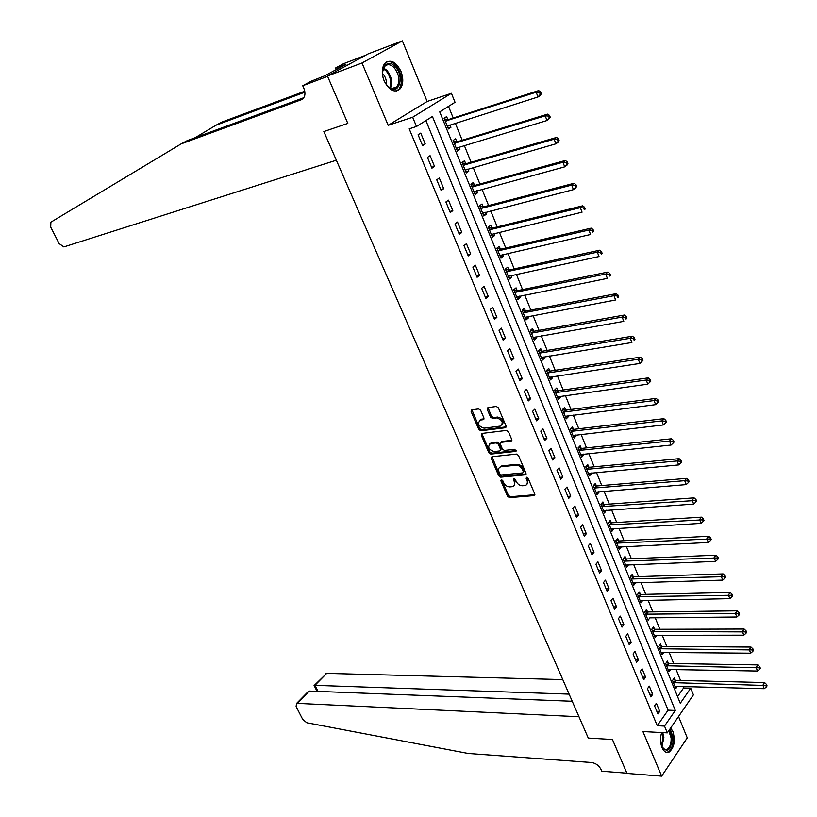 <?xml version="1.0" encoding="UTF-8"?>
<svg xmlns="http://www.w3.org/2000/svg" width="817" height="817" viewBox="0 0 817 817"><rect width="100%" height="100%" fill="white"/><g stroke="black" fill="none" stroke-linecap="round" stroke-linejoin="round"><path stroke-width="1.23" d="M501.342 479.61L500.841 480.723L507.52 496.287L509.491 497.635L534.185 495.592L534.767 494.019L528.088 478.2L526.577 477.251L526.148 478.374L527.016 480.427C527.935 483.092 527.302 484.787 525.117 485.512L522.563 485.768C519.796 485.717 517.661 484.267 516.17 481.417L515.313 479.385L513.913 478.435L513.403 479.559L514.271 481.601C515.19 484.236 514.567 485.921 512.422 486.636L509.91 486.891C507.173 486.84 505.069 485.4 503.589 482.571L502.721 480.549L501.342 479.61M501.658 479.63L508.399 495.388L510.37 496.736L534.88 494.704L534.012 495.613M526.955 477.251L527.894 479.528L527.016 480.427M514.21 478.456L515.149 480.702L514.271 481.601M384.164 80.924C389.382 90.758 394.785 93.322 400.371 88.624C403.363 84.192 403.557 78.412 400.943 71.304C395.745 61.357 390.301 58.793 384.603 63.614C381.682 68.077 381.529 73.847 384.164 80.924M661.668 732.573C660.095 737.72 660.207 742.724 662.005 747.565C663.894 751.701 666.264 753.203 669.103 752.089C674.26 747.718 675.536 740.876 672.932 731.562L670.655 728.008M480.631 410.257L478.619 408.919L471.766 409.858L471.123 411.564L478.813 429.456L480.805 430.794L505.396 427.73L506.06 426.035L498.37 407.826L496.327 406.468L487.892 407.632L487.228 409.358L490.527 417.109L492.549 418.467L496.695 417.916C502.475 419.918 503.701 422.644 500.372 426.096L484.032 428.159C478.343 426.157 477.128 423.461 480.396 420.061L483.286 419.672L483.93 417.987L480.631 410.257M416.486 126.492L412.667 117.25L451.413 93.291L455.028 102.278L439.72 111.898L680.275 703.284L690.722 688.18L693.408 694.848L667.315 732.869L664.507 726.088L675.312 710.453L432.428 116.484L416.486 126.492L409.205 128.841L657.256 725.721L664.507 726.088M365.526 55.311L343.457 63.726L335.675 67.934L345.948 64.308L324.737 75.807L310.92 81.322L302.739 85.744L327.617 76.369L347.817 123.408L327.464 76.012L362.002 62.991L388.187 125.328L412.667 117.25M667.315 732.869L642.918 731.552L661.658 776.15L627.007 773.444L612.433 739.497L588.271 738.057L323.849 131.568L347.817 123.408L323.849 131.568L336.349 160.224L63.889 246.908L59.141 243.599L50.715 227.126L50.879 222.183L181.078 143.915L301.299 99.745C304.996 97.774 305.864 93.996 303.904 88.43L302.739 85.744M491.936 456.734L491.231 458.368L498.738 475.831L500.709 477.179L525.372 474.83L525.985 473.217L518.478 455.447L516.456 454.089L491.936 456.734M488.832 452.781L481.244 435.104L481.856 433.449L506.458 430.416L508.491 431.784L511.748 439.495L511.105 441.17L500.882 442.365L500.249 444.019L502.404 449.074L504.406 450.422L514.853 449.268L515.752 451.392L490.813 454.119L488.832 452.781L489.73 451.913L482.153 434.246L481.244 435.104M327.464 76.012L368.058 53.932L402.373 40.85L362.002 62.991M661.658 776.15L687.26 737.874L678.529 716.519M657.256 725.721L668.112 710.157L425.882 120.589M659.738 711.382L656.368 703.233L654.54 705.817L657.92 713.976L659.738 711.382L656.797 711.26M652.701 694.368L649.311 686.137L647.452 688.7L650.863 696.942L652.701 694.368L649.76 694.266M645.604 677.191L642.172 668.888L640.293 671.421L643.735 679.734L645.604 677.191L642.652 677.119M638.445 659.85L634.972 651.466L633.073 653.978L636.555 662.373L638.445 659.85L635.483 659.809M631.204 642.346L627.711 633.88L625.781 636.372L629.294 644.848L631.204 642.346L628.253 642.336M623.902 624.678L620.379 616.13L618.428 618.602L621.972 627.15L623.902 624.678L620.951 624.688M616.529 606.837L612.964 598.218L610.993 600.658L614.568 609.288L616.529 606.837L613.577 606.888M609.094 588.832L605.489 580.121L603.497 582.541L607.102 591.263L609.094 588.832L606.132 588.904M601.578 570.644L597.942 561.861L595.92 564.251L599.566 573.054L601.578 570.644L598.616 570.756M593.99 552.292L590.323 543.417L588.271 545.787L591.957 554.672L593.99 552.292L591.028 552.435M586.33 533.756L582.623 524.8L580.55 527.139L584.267 536.105L586.33 533.756L583.369 533.93M578.599 515.037L574.851 505.989L572.758 508.307L576.506 517.365L578.599 515.037L575.628 515.241M570.787 496.144L567.008 487.003L564.884 489.291L568.673 498.441L570.787 496.144L567.815 496.379M562.893 477.057L559.083 467.835L556.928 470.081L560.758 479.324L562.893 477.057L559.931 477.332M554.927 457.786L551.077 448.462L548.901 450.688L552.762 460.022L554.927 457.786L551.965 458.092M546.89 438.32L542.999 428.905L540.783 431.1L544.694 440.526L546.89 438.32L543.918 438.658M538.76 418.661L534.829 409.154L532.592 411.319L536.534 420.837L538.76 418.661L535.789 419.039M530.56 398.798L526.587 389.198L524.32 391.333L528.303 400.953L530.56 398.798L527.588 399.217M522.267 378.741L518.254 369.039L515.956 371.143L519.98 380.855L522.267 378.741L519.295 379.2M513.893 358.479L509.839 348.685L507.52 350.748L511.585 360.563L513.893 358.479L510.921 358.969M505.437 338.013L501.342 328.117L498.983 330.15L503.088 340.066L505.437 338.013L502.465 338.544M496.889 317.333L492.753 307.335L490.363 309.337L494.52 319.355L496.889 317.333L493.917 317.905M488.249 296.448L484.083 286.338L481.662 288.299L485.849 298.43L488.249 296.448L485.288 297.061M479.528 275.339L475.31 265.127L472.859 267.057L477.097 277.28L479.528 275.339L476.566 275.993M470.715 254.016L466.456 243.701L463.974 245.58L468.253 255.915L470.715 254.016L467.753 254.71M461.809 232.467L457.5 222.04L454.987 223.889L459.307 234.326L461.809 232.467L458.848 233.202M452.812 210.684L448.462 200.155L445.908 201.962L450.279 212.512L452.812 210.684L449.84 211.47M443.713 188.676L439.321 178.035L436.738 179.801L441.149 190.473L443.713 188.676L440.751 189.503M434.521 166.433L430.079 155.679L427.465 157.405L431.927 168.19L434.521 166.433L431.56 167.311M425.238 143.955L420.745 133.089L418.09 134.774L422.603 145.671L425.238 143.955L422.277 144.885M677.559 696.615L683.584 687.975L682.941 686.392M680.541 680.459L676.098 669.47M673.708 663.547L669.194 652.395M666.815 646.482L662.23 635.156M659.85 629.264L655.203 617.754M652.824 611.882L648.106 600.199M645.736 594.337L640.937 582.47M638.577 576.639L633.706 564.578M631.357 558.757L626.404 546.512M624.065 540.721L619.031 528.272M616.702 522.502L611.596 509.869M609.268 504.109L604.08 491.283M601.761 485.543L596.492 472.512M594.184 466.803L588.832 453.568M586.535 447.879L581.101 434.43M578.814 428.772L573.289 415.107M571.012 409.47L565.405 395.591M563.138 389.985L557.439 375.891M555.182 370.305L549.402 355.987M547.155 350.432L541.273 335.889M539.036 330.354L533.062 315.587M530.846 310.082L524.78 295.07M522.563 289.606L516.405 274.359M514.21 268.916L507.949 253.433M505.754 248.021L499.401 232.283M497.226 226.912L490.762 210.919M488.607 205.578L482.04 189.34M479.896 184.029L473.227 167.536M471.092 162.256L464.322 145.497M462.208 140.258L455.324 123.224M453.221 118.026L448.513 106.373M675.199 680.163L674.311 677.977L672.544 680.459L675.822 688.517L677.426 686.239M668.357 663.302L667.469 661.096L665.681 663.557L668.99 671.686L670.645 669.368M661.453 646.278L660.555 644.051L658.747 646.492L662.087 654.703L663.812 652.344M654.488 629.11L653.58 626.864L651.752 629.284L655.122 637.566L656.929 635.156M647.462 611.78L646.543 609.513L644.695 611.902L648.095 620.266L649.903 617.805M640.365 594.286L639.435 591.998L637.566 594.367L640.998 602.803L642.805 600.291M633.206 576.628L632.266 574.32L630.377 576.669L633.839 585.186L635.636 582.623M625.975 558.808L625.036 556.479L623.116 558.797L626.608 567.396L628.406 564.782M618.683 540.813L617.723 538.464L615.783 540.762L619.306 549.443L621.094 546.777M611.32 522.655L610.35 520.286L608.389 522.553L611.943 531.316L613.72 528.599M603.875 504.324L602.905 501.924L600.914 504.171L604.509 513.015L606.285 510.237M596.369 485.819L595.389 483.398L593.377 485.615L597.002 494.54L599.004 492.314L598.769 491.711M588.791 467.13L587.801 464.679L585.758 466.875L589.425 475.892L591.457 473.686L591.181 473.002M581.142 448.257L580.141 445.796L578.068 447.951L581.775 457.06L583.828 454.885L583.512 454.119M573.411 429.211L572.4 426.719L570.307 428.854L574.045 438.045L576.128 435.9L575.781 435.042M565.609 409.971L564.588 407.458L562.474 409.562L566.242 418.845L568.346 416.721L567.968 415.782M557.735 390.546L556.704 388.004L554.559 390.087L558.368 399.462L560.503 397.368L560.084 396.337M549.78 370.938L548.738 368.365L546.563 370.407L550.413 379.874L552.568 377.822L552.118 376.698M541.742 351.126L540.691 348.532L538.495 350.544L542.376 360.103L544.561 358.081L544.071 356.855M533.624 331.12L532.561 328.495L530.335 330.477L534.257 340.138L536.473 338.136L535.942 336.829M525.433 310.909L524.361 308.264L522.104 310.215L526.066 319.968L528.313 317.997L527.731 316.587M517.151 290.495L516.068 287.829L513.781 289.739L517.784 299.594L520.061 297.664L519.449 296.152M508.787 269.886L507.694 267.179L505.376 269.059L509.42 279.016L511.728 277.116L511.074 275.503M500.341 249.052L499.238 246.325L496.889 248.174L500.974 258.223L503.313 256.364L502.618 254.649M491.814 228.014L490.69 225.267L488.321 227.075L492.447 237.226L494.806 235.398L494.071 233.58M483.194 206.762L482.061 203.984L479.65 205.751L483.827 216.015L486.217 214.228L485.431 212.297M474.483 185.285L473.339 182.477L470.898 184.213L475.116 194.579L477.537 192.822L476.709 190.79M465.68 163.594L464.526 160.755L462.054 162.45L466.313 172.918L468.774 171.213L467.896 169.058M456.785 141.668L455.62 138.798L453.118 140.453L457.418 151.043L459.91 149.368L458.991 147.101M447.808 119.517L446.623 116.617L444.091 118.23L448.441 128.933L450.953 127.299L449.993 124.919M388.187 125.328L427.148 101.471L402.373 40.85M427.148 101.471L451.413 93.291M683.584 687.975L690.722 688.18M668.112 710.157L675.312 710.453M649.934 617.856L736.842 617.009L735.443 613.342L645.614 614.18M642.856 600.424L640.16 600.475M635.718 582.827L632.909 582.909M628.518 565.058L625.699 565.17M621.247 547.135L618.428 547.267M613.904 529.028L611.085 529.202M606.49 510.758L603.671 510.952M599.004 492.314L596.185 492.539M591.457 473.686L588.638 473.942M583.828 454.885L581.01 455.171M576.128 435.9L573.309 436.217M568.346 416.721L565.527 417.078M560.503 397.368L557.674 397.756M552.568 377.822L549.749 378.24M544.561 358.081L541.742 358.54M536.473 338.136L533.654 338.636M528.313 317.997L525.484 318.528M520.061 297.664L517.232 298.225M511.728 277.116L508.899 277.719M503.313 256.364L500.484 257.008M494.806 235.398L491.977 236.082M486.217 214.228L483.388 214.942M477.537 192.822L474.708 193.588M468.774 171.213L465.945 172.019M459.91 149.368L457.091 150.216M450.953 127.299L448.135 128.187M514.261 485.349L515.149 480.702M527.006 484.195L527.894 479.528M491.987 456.723L499.626 474.953L501.597 476.291L526.117 473.952L525.239 474.851M499.922 474.023L501.301 474.973L522.829 472.9L523.35 471.756L522.431 469.581C520.929 466.691 518.785 465.241 515.987 465.22L500.892 466.773C498.687 467.487 498.064 469.193 499.003 471.889L499.922 474.023M523.431 472.369L524.238 470.858L523.35 471.756M499.912 467.15L501.781 465.894L516.875 464.332C519.673 464.352 521.818 465.802 523.319 468.692L524.238 470.858M482.01 433.418L482.153 434.246M511.881 440.312L501.781 441.486L501.025 442.303M516.364 450.535L491.711 453.251L490.813 454.119M490.69 443.539L490.445 443.58C487.269 446.919 488.505 449.585 494.122 451.566L499.881 450.923L500.494 449.289L498.339 444.234L496.338 442.885L490.69 443.539L491.589 442.671L489.7 443.845M500.607 450.218L501.393 448.41L500.494 449.289M491.589 442.671L497.247 442.017L499.248 443.365L501.393 448.41M489.73 451.913L491.711 453.251M479.63 420.326L481.315 419.213L484.062 418.845M502.098 424.942C504.324 421.123 502.833 418.498 497.614 417.058L496.695 417.916M488.015 407.622L491.446 416.251L493.458 417.61L497.614 417.058M471.92 409.838L479.722 428.598L481.713 429.936L506.193 426.872M674.934 686.331L764.252 688.7L762.904 685.177L764.569 682.563L675.976 680.347L673.249 679.478M765.856 685.504L766.387 686.913L767.051 685.861L766.52 684.462L765.856 685.504L673.443 682.644M766.387 686.913L764.252 688.7M764.569 682.563L766.52 684.462M562.77 679.591L326.698 673.371L314.943 685.32L318.017 691.407M569.112 694.133L314.371 685.32L326.698 673.371M626.905 773.188L612.433 739.497L588.271 738.057L578.977 716.744L297.204 703.355L296.561 703.427L296.101 706.501L302.698 719.389L306.794 722.759L468.172 753.458L591.59 762.516C595.746 763.19 598.861 765.458 600.944 769.338L601.772 771.228L626.905 773.188M572.227 701.262L309.286 691.07L297.204 703.355M325.105 674.995L326.054 673.463M306.457 693.95L309.286 691.07M181.078 143.915L187.246 140.606L303.822 97.693M304.915 92.178L215.913 125.267L221.785 122.121L304.772 91.218M215.913 125.267L195.161 137.695M335.675 67.934L336.349 69.506M341.996 65.809L342.211 66.33M668.092 669.48L757.502 671.033L756.134 667.479L757.829 664.895L669.143 663.475L666.366 662.607M759.095 667.806L759.636 669.225L760.31 668.183L759.769 666.764L759.095 667.806L666.58 665.763M759.636 669.225L757.502 671.033M757.829 664.895L759.769 666.764M661.178 652.477L750.68 653.192L749.301 649.607L751.017 647.044L662.24 646.451L659.421 645.593M752.283 649.934L752.825 651.363L753.509 650.342L752.957 648.902L752.283 649.934L659.656 648.729M752.825 651.363L750.68 653.192M751.017 647.044L752.957 648.902M654.213 635.32L743.797 635.187L742.408 631.561L744.134 629.029L655.275 629.274L652.405 628.416M745.39 631.888L745.941 633.338L746.636 632.317L746.084 630.867L745.39 631.888L652.671 631.531M745.941 633.338L743.797 635.187M744.134 629.029L746.084 630.867M738.435 613.669L738.997 615.13L739.702 614.118L739.14 612.658L738.435 613.669L735.443 613.342L737.2 610.83L648.249 611.943L645.328 611.085M738.997 615.13L736.842 617.009M737.2 610.83L739.14 612.658M669.419 729.806L672.268 737.874C670.828 750.905 667.213 753.58 661.423 745.901L661.382 745.798M662.158 747.524L664.446 749.567L666.978 749.475C669.909 747.565 671.298 743.725 671.135 737.955L668.745 730.776M666.335 752.334L667.969 751.936C671.615 749.577 673.341 744.808 673.137 737.639L670.154 728.723M387.728 86.285L384.776 81.986C378.261 69.864 387.074 57.251 395.203 66.759C405.61 77.258 397.95 97.662 387.728 86.285M387.217 85.714L387.309 85.805C391.037 89.37 394.274 89.686 397.021 86.776C400.207 80.863 399.278 74.521 394.223 67.729C390.465 64.073 387.176 63.746 384.388 66.759L382.56 71.998M386.278 84.498C386.717 80.587 385.644 77.104 383.04 74.03L382.56 73.561M396.388 91.034L399.196 88.941C403.169 81.629 402.015 73.755 395.755 65.319C392.65 62.102 389.576 60.958 386.533 61.867M640.068 600.526L729.816 598.647L728.407 594.95L730.184 592.458L641.151 594.439L638.189 593.581M731.419 595.266L731.981 596.747L732.696 595.746L732.124 594.276L731.419 595.266L638.496 596.655M731.981 596.747L729.816 598.647M730.184 592.458L732.124 594.276M632.899 582.878L722.728 580.101L721.299 576.373L723.106 573.912L633.992 576.782L630.969 575.924M724.332 576.69L724.904 578.181L725.619 577.19L725.047 575.699L724.332 576.69L631.316 578.977M724.904 578.181L722.728 580.101M723.106 573.912L725.047 575.699M625.659 565.068L715.569 561.381L714.129 557.613L715.958 555.172L626.772 558.951L623.688 558.103M717.173 557.929L717.745 559.431L718.47 558.46L717.898 556.949L717.173 557.929L624.065 561.136M717.745 559.431L715.569 561.381M715.958 555.172L717.898 556.949M618.357 547.094L708.339 542.468L706.889 538.658L708.737 536.258L619.47 540.956L616.335 540.108M709.942 538.975L710.514 540.497L711.26 539.537L710.678 538.015L709.942 538.975L616.743 543.121M710.514 540.497L708.339 542.468M708.737 536.258L710.678 538.015M610.983 528.946L701.037 523.37L699.566 519.53L701.435 517.151L612.107 522.788L608.91 521.94M702.63 519.837L703.223 521.379L703.968 520.419L703.386 518.887L702.63 519.837L609.349 524.933M703.223 521.379L701.037 523.37M701.435 517.151L703.386 518.887M603.538 510.625L693.664 504.079L692.173 500.198L694.072 497.849L604.672 504.457L601.414 503.609M695.257 500.504L695.849 502.057L696.605 501.117L696.013 499.565L695.257 500.504L601.894 506.571M695.849 502.057L693.664 504.079M694.072 497.849L696.013 499.565M596.022 492.13L686.209 484.593L684.707 480.672L686.637 478.353L597.166 485.941L593.847 485.094M687.812 480.978L688.404 482.551L689.17 481.622L688.578 480.049L687.812 480.978L684.707 480.672L594.357 488.035M688.404 482.551L686.209 484.593M686.637 478.353L688.578 480.049M588.434 473.452L678.682 464.914L677.17 460.951L679.121 458.664L589.588 467.242L586.197 466.405M680.285 461.258L680.888 462.841L681.664 461.922L681.061 460.339L680.285 461.258L677.17 460.951L586.759 469.326M680.888 462.841L678.682 464.914M679.121 458.664L681.061 460.339M580.775 454.599L671.084 445.03L669.552 441.027L671.523 438.77L581.939 448.37L578.467 447.542M672.677 441.333L673.29 442.937L674.076 442.028L673.463 440.424L672.677 441.333L669.552 441.027L579.079 450.433M673.29 442.937L671.084 445.03M671.523 438.77L673.463 440.424M573.034 435.553L663.404 424.942L661.852 420.898L663.864 418.672L574.208 429.313L570.664 428.486M664.997 421.204L665.61 422.818L666.417 421.929L665.794 420.316L664.997 421.204L661.852 420.898L571.328 431.345M665.61 422.818L663.404 424.942M663.864 418.672L665.794 420.316M565.221 416.333L655.643 404.65L654.08 400.565L656.112 398.379L566.406 410.073L562.79 409.246M657.236 400.871L657.859 402.505L658.665 401.617L658.042 399.993L657.236 400.871L654.08 400.565L563.495 412.085M657.859 402.505L655.643 404.65M656.112 398.379L658.042 399.993M557.337 396.919L647.799 384.153L646.227 380.028L648.279 377.863L558.532 390.638L554.825 389.821M649.392 380.324L650.026 381.978L650.843 381.11L650.22 379.456L649.392 380.324L646.227 380.028L555.591 392.63M650.026 381.978L647.799 384.153M648.279 377.863L650.22 379.456M549.371 377.311L639.885 363.432L638.291 359.266L640.375 357.141L550.576 371.02L546.777 370.203M641.478 359.562L642.111 361.226L642.938 360.379L642.305 358.714L641.478 359.562L638.291 359.266L547.604 372.981M642.111 361.226L639.885 363.432M640.375 357.141L642.305 358.714M541.324 357.519L631.878 342.507L630.264 338.289L632.378 336.206L542.539 351.198L538.648 350.391M633.471 338.585L634.115 340.27L634.952 339.433L634.309 337.748L633.471 338.585L630.264 338.289L539.547 353.138M634.952 339.433L634.115 340.27M632.378 336.206L634.309 337.748M533.195 337.523L623.79 321.357L622.166 317.098L624.311 315.045L534.41 331.191L530.437 330.385M625.383 317.384L626.026 319.09L626.884 318.262L626.231 316.567L625.383 317.384L622.166 317.098L531.397 333.101M626.884 318.262L626.026 319.09M624.311 315.045L626.231 316.567M524.994 317.323L615.62 299.982L613.976 295.683L616.151 293.66L526.189 310.981L522.134 310.184M617.203 295.968L617.866 297.684L618.724 296.877L618.071 295.162L617.203 295.968L613.976 295.683L523.176 312.86M618.724 296.877L617.866 297.684M616.151 293.66L618.071 295.162M516.701 296.928L607.358 278.383L605.703 274.032L607.899 272.051L517.958 290.556L513.801 289.78M608.941 274.318L609.605 276.054L610.483 275.268L609.819 273.521L608.941 274.318L605.703 274.032L514.873 292.415M610.483 275.268L609.605 276.054M607.899 272.051L609.819 273.521M508.327 276.32L599.014 256.548L597.329 252.157L599.566 250.216L509.594 269.927L505.437 269.191M600.597 252.443L601.271 254.199L602.16 253.413L601.486 251.656L600.597 252.443L597.329 252.157L506.479 271.765M602.16 253.413L601.271 254.199M599.566 250.216L601.486 251.656M499.871 255.507L590.579 234.489L588.883 230.047L591.14 228.147L501.148 249.093L496.981 248.388M499.912 255.619L500.464 255.139M592.151 230.323L592.836 232.099L593.734 231.334L593.06 229.557L592.151 230.323L588.883 230.047L498.002 250.901M593.734 231.334L592.836 232.099M591.14 228.147L593.06 229.557M491.323 234.479L582.051 212.185L580.336 207.692L582.633 205.833L492.62 228.045L488.443 227.381M491.405 234.673L492.11 234.06M583.624 207.967L584.308 209.765L585.227 209.019L584.543 207.222L583.624 207.967L580.336 207.692L489.434 229.832M585.227 209.019L584.308 209.765M582.633 205.833L584.543 207.222M482.694 213.237L573.432 189.636L571.696 185.102L574.024 183.284L483.991 206.783L479.814 206.15M482.816 213.523L483.664 212.757M575.005 185.377L575.699 187.195L576.628 186.46L575.934 184.642L575.005 185.377L571.696 185.102L480.784 208.539M576.628 186.46L575.75 187.808L573.432 189.636L575.699 187.195M574.024 183.284L575.934 184.642M473.972 191.77L564.71 166.852L562.964 162.266L565.323 160.489L475.29 185.306L471.103 184.703M474.126 192.158L475.126 191.219M566.283 162.532L566.988 164.37L567.927 163.655L567.233 161.817L566.283 162.532L562.964 162.266L472.042 187.022M567.927 163.655L567.069 165.065L564.71 166.852L566.988 164.37M565.323 160.489L567.233 161.817M465.159 170.089L555.907 143.812L554.13 139.176L556.53 137.44L466.487 163.594L462.299 163.032M465.353 170.569L466.497 169.466M557.47 139.441L558.185 141.3L559.134 140.595L558.43 138.747L557.47 139.441L554.13 139.176L463.208 165.289M559.134 140.595L558.297 142.066L555.907 143.812L558.185 141.3M556.53 137.44L558.43 138.747M456.254 148.173L547.002 120.518L545.205 115.83L547.635 114.135L457.602 141.668L453.404 141.147M456.489 148.745L457.775 147.469M548.564 116.096L549.279 117.965L550.249 117.291L549.535 115.411L548.564 116.096L545.205 115.83L454.293 143.332M550.249 117.291L547.002 120.518L549.279 117.965M547.635 114.135L549.535 115.411M447.256 126.032L537.994 96.968L536.177 92.229L538.648 90.585L448.615 119.507L444.407 119.016M447.532 126.706L448.962 125.246M539.557 92.484L540.282 94.384L541.263 93.72L540.537 91.831L539.557 92.484L536.177 92.229L445.275 121.141M541.263 93.72L540.446 95.313L537.994 96.968L540.282 94.384M538.648 90.585L540.537 91.831M501.73 479.834L500.841 480.723M527.026 477.475L526.148 478.374M514.281 478.67L513.403 479.559M510.37 496.736L509.491 497.635M508.399 495.388L507.52 496.287M501.597 476.291L500.709 477.179M499.626 474.953L498.738 475.831M492.13 457.489L491.231 458.368M523.319 468.692L522.431 469.581M516.875 464.332L515.987 465.22M502.169 465.833L501.281 466.711M511.871 440.332L511.003 441.18M501.873 441.476L500.974 442.344M516.364 450.78L515.752 451.392M499.248 443.365L498.339 444.234M497.247 442.017L496.338 442.885M484.052 418.917L483.225 419.683M481.468 419.182L480.559 420.04M493.458 417.61L492.549 418.467M491.446 416.251L490.527 417.109M488.147 408.5L487.228 409.358M506.183 426.913L505.325 427.74M481.713 429.936L480.805 430.794M479.722 428.598L478.813 429.456M472.052 410.716L471.123 411.564M675.976 680.347L674.219 682.828M675.404 680.234L673.647 682.716M302.596 99.031L301.299 99.745M669.143 663.475L667.356 665.937M668.572 663.373L666.784 665.835M662.24 646.451L660.442 648.902M661.668 646.349L659.86 648.8M655.275 629.274L653.457 631.694M654.703 629.182L652.875 631.602M648.249 611.943L646.4 614.343M647.677 611.851L645.828 614.241M662.781 732.624L663.884 737.537L661.872 746.973M661.464 746.003L663.016 737.547L661.852 732.573M383.387 67.852L386.941 70.395C391.537 76.277 392.722 82.2 390.485 88.165M389.74 87.776C391.67 82.017 390.465 76.41 386.145 70.946L383.285 68.74M641.151 594.439L639.282 596.818M640.579 594.357L638.71 596.727M633.992 576.782L632.103 579.13M633.42 576.7L631.521 579.049M626.772 558.951L624.852 561.279M626.19 558.869L624.27 561.197M619.47 540.956L617.529 543.264M618.898 540.885L616.958 543.182M612.107 522.788L610.146 525.065M611.524 522.717L609.564 524.994M604.672 504.457L602.68 506.703M604.09 504.385L602.109 506.632M597.166 485.941L595.154 488.157M596.584 485.88L594.572 488.096M589.588 467.242L587.556 469.438M589.006 467.191L586.974 469.387M581.939 448.37L579.876 450.535M581.357 448.319L579.294 450.484M574.208 429.313L572.125 431.458M573.626 429.272L571.543 431.407M566.406 410.073L564.292 412.177M565.824 410.032L563.71 412.136M558.532 390.638L556.387 392.722M557.95 390.608L555.805 392.681M550.576 371.02L548.411 373.063M549.994 370.989L547.819 373.032M542.539 351.198L540.343 353.22M541.957 351.177L539.761 353.189M532.184 333.173L534.41 331.191L532.204 333.173M533.838 331.161L531.622 333.152M526.23 310.971L523.983 312.921M525.648 310.96L523.391 312.911M517.958 290.556L515.67 292.466M517.365 290.546L515.088 292.466M509.594 269.927L507.286 271.816M509.011 269.927L506.693 271.806M501.148 249.093L498.809 250.942M500.566 249.093L498.217 250.942M492.62 228.045L490.241 229.863M492.028 228.055L489.659 229.873M483.991 206.783L481.591 208.56M483.409 206.803L481.009 208.58M475.29 185.306L472.849 187.042M474.697 185.326L472.267 187.062M466.487 163.594L464.025 165.3M465.894 163.625L463.433 165.33M457.602 141.668L455.1 143.332M457.009 141.709L454.507 143.363M448.615 119.507L446.082 121.13M448.022 119.548L445.49 121.171M534.89 494.847L534.185 495.592M526.107 474.085L525.372 474.83M501.781 465.894L500.892 466.773M511.861 440.434L511.105 441.17M501.781 441.486L500.882 442.365M516.354 450.861L515.833 451.382M491.354 442.712L490.445 443.58M484.032 418.978L483.286 419.672M481.315 419.213L480.396 420.061M506.172 426.985L505.396 427.73M296.561 703.427L308.56 691.233M314.075 685.412L317.088 691.376M663.874 749.281L666.978 749.475M391.792 88.614L397.021 86.776M526.189 310.981L523.932 312.931M517.876 290.566L515.598 292.486M509.491 269.947L507.173 271.826M501.015 249.114L498.666 250.962M492.447 228.076L490.077 229.894M483.797 206.824L481.397 208.601M475.055 185.347L472.624 187.083M466.231 163.645L463.76 165.34M457.306 141.719L454.803 143.383M448.288 119.568L445.755 121.182"/></g></svg>
